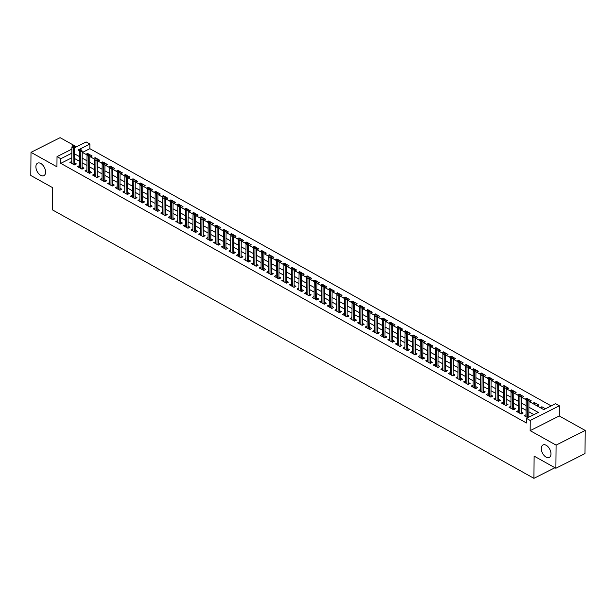 <?xml version="1.0" encoding="UTF-8"?>
<svg xmlns="http://www.w3.org/2000/svg" width="616" height="616" viewBox="0 0 616 616"><rect width="100%" height="100%" fill="white"/><g stroke="black" fill="none" stroke-linecap="round" stroke-linejoin="round"><path stroke-width="0.92" d="M541.295 448.494A6.992 4.127 63.2 0 1 542.996 444.96A6.992 4.127 63.2 0 1 548.194 446.923A6.992 4.127 63.2 0 1 550.989 453.9A6.992 4.127 63.2 0 1 549.287 457.442A6.992 4.127 63.2 0 1 544.09 455.47A6.992 4.127 63.2 0 1 541.295 448.494M35.897 166.697A6.992 4.127 63.2 0 1 37.599 163.163A6.992 4.127 63.2 0 1 42.797 165.126A6.992 4.127 63.2 0 1 45.592 172.103A6.992 4.127 63.2 0 1 43.89 175.645A6.992 4.127 63.2 0 1 38.693 173.681A6.992 4.127 63.2 0 1 35.897 166.697M528.952 401.37L543.766 409.632L555.57 403.688L559.359 405.798L530.245 420.474L526.457 418.364L538.261 412.412L528.898 407.191M559.266 415.977L530.153 430.653L556.086 445.114L555.886 468.26L585 453.576L585.2 430.438L559.266 415.977L559.359 405.798M76.499 146.8L60.114 137.668L31 152.345L56.934 166.805L57.026 156.618L71.864 149.134M74.659 147.732L86.132 141.942L89.921 144.052L78.117 150.004L79.657 150.866M551.189 405.89L89.882 148.679L89.921 144.052M556.086 445.114L585.2 430.438M555.886 468.26L534.118 456.117L533.926 478.332L52.375 209.84L52.568 187.626L30.8 175.483L31 152.345M526.049 414.737L524.17 415.685L527.781 417.694M518.48 410.51L516.601 411.465L521.144 413.99L523.107 413.005L521.244 411.965M510.91 406.291L509.032 407.238L513.575 409.771L515.538 408.778L513.675 407.746M503.341 402.071L501.455 403.018L505.998 405.551L507.969 404.558L506.106 403.518M495.765 397.851L493.886 398.798L498.429 401.332L500.392 400.338L498.537 399.299M488.195 393.624L486.317 394.571L490.86 397.104L492.823 396.119L490.96 395.079M480.626 389.404L478.74 390.351L483.283 392.885L485.254 391.892L483.391 390.852M473.05 385.185L471.171 386.132L475.714 388.665L477.685 387.672L475.822 386.632M465.48 380.965L463.602 381.912L468.145 384.446L470.108 383.452L468.245 382.413M457.911 376.738L456.025 377.685L460.568 380.218L462.539 379.233L460.676 378.193M450.335 372.518L448.456 373.465L452.999 375.999L454.97 375.005L453.107 373.966M442.765 368.299L440.887 369.246L445.43 371.779L447.393 370.786L445.53 369.746M435.196 364.071L433.31 365.026L437.853 367.56L439.824 366.566L437.961 365.527M427.62 359.852L425.741 360.799L430.284 363.332L432.255 362.339L430.392 361.307M420.05 355.632L418.172 356.579L422.715 359.113L424.678 358.119L422.815 357.08M412.481 351.413L410.603 352.36L415.145 354.893L417.109 353.9L415.246 352.86M404.905 347.185L403.026 348.14L407.569 350.666L409.54 349.68L407.677 348.641M397.335 342.966L395.457 343.913L400 346.446L401.963 345.453L400.1 344.421M389.766 338.746L387.887 339.693L392.43 342.226L394.394 341.233L392.531 340.194M382.19 334.526L380.311 335.474L384.854 338.007L386.825 337.014L384.962 335.974M374.62 330.299L372.742 331.246L377.285 333.78L379.248 332.794L377.385 331.755M367.051 326.08L365.173 327.027L369.715 329.56L371.679 328.567L369.816 327.527M359.482 321.86L357.596 322.807L362.139 325.34L364.11 324.347L362.247 323.308M351.905 317.64L350.027 318.588L354.57 321.121L356.533 320.127L354.677 319.088M344.336 313.413L342.457 314.36L347 316.894L348.964 315.908L347.101 314.868M336.767 309.194L334.881 310.141L339.424 312.674L341.395 311.681L339.531 310.641M329.19 304.974L327.312 305.921L331.855 308.454L333.826 307.461L331.962 306.421M321.621 300.747L319.743 301.701L324.286 304.235L326.249 303.241L324.386 302.202M314.052 296.527L312.166 297.474L316.709 300.007L318.68 299.014L316.817 297.982M306.475 292.307L304.597 293.255L309.14 295.788L311.111 294.795L309.247 293.755M298.906 288.088L297.028 289.035L301.57 291.568L303.534 290.575L301.671 289.535M291.337 283.861L289.458 284.815L293.994 287.341L295.965 286.355L294.101 285.316M283.76 279.641L281.882 280.588L286.425 283.121L288.396 282.128L286.532 281.096M276.191 275.421L274.312 276.368L278.856 278.902L280.819 277.908L278.956 276.869M268.622 271.202L266.743 272.149L271.286 274.682L273.25 273.689L271.387 272.649M261.045 266.974L259.167 267.921L263.71 270.455L265.681 269.469L263.817 268.43M253.476 262.755L251.597 263.702L256.14 266.235L258.104 265.242L256.241 264.202M245.907 258.535L244.028 259.482L248.571 262.016L250.535 261.022L248.672 259.983M238.33 254.316L236.452 255.263L240.995 257.796L242.966 256.803L241.102 255.763M230.761 250.088L228.882 251.035L233.425 253.569L235.389 252.583L233.533 251.544M223.192 245.869L221.313 246.816L225.856 249.349L227.82 248.356L225.957 247.316M215.623 241.649L213.737 242.596L218.28 245.13L220.251 244.136L218.387 243.097M208.046 237.422L206.168 238.377L210.71 240.91L212.674 239.917L210.818 238.877M200.477 233.202L198.598 234.149L203.141 236.683L205.105 235.689L203.242 234.657M192.908 228.983L191.022 229.93L195.565 232.463L197.536 231.47L195.672 230.43M185.331 224.763L183.453 225.71L187.996 228.243L189.967 227.25L188.103 226.211M177.762 220.536L175.883 221.49L180.426 224.016L182.39 223.03L180.526 221.991M170.193 216.316L168.307 217.263L172.85 219.797L174.821 218.803L172.957 217.771M162.616 212.096L160.738 213.044L165.281 215.577L167.252 214.584L165.388 213.544M155.047 207.877L153.168 208.824L157.711 211.357L159.675 210.364L157.811 209.325M147.478 203.65L145.599 204.597L150.142 207.13L152.106 206.144L150.242 205.105M139.901 199.43L138.023 200.377L142.566 202.91L144.537 201.917L142.673 200.878M132.332 195.21L130.453 196.157L134.996 198.691L136.96 197.697L135.096 196.658M124.763 190.991L122.884 191.938L127.427 194.471L129.391 193.478L127.527 192.438M117.186 186.764L115.308 187.711L119.851 190.244L121.822 189.258L119.958 188.219M109.617 182.544L107.738 183.491L112.281 186.024L114.245 185.031L112.381 183.992M102.048 178.324L100.169 179.271L104.712 181.805L106.676 180.811L104.812 179.772M94.479 174.097L92.593 175.052L97.136 177.585L99.107 176.592L97.243 175.552M86.902 169.877L85.023 170.825L89.566 173.358L91.53 172.364L89.674 171.333M79.333 165.658L77.454 166.605L81.997 169.138L83.961 168.145L82.097 167.105M87.572 154.431L87.588 153.453L88.388 153.908M90.406 156.857L92.131 155.987L89.243 154.385M95.149 158.651L95.157 157.681L95.957 158.127M97.983 161.076L99.7 160.214L96.812 158.605M102.718 162.87L102.726 161.9L103.534 162.347M105.552 165.296L107.269 164.434L104.381 162.824M110.287 167.098L110.295 166.12L111.103 166.574M113.121 169.523L114.838 168.653L111.958 167.044M117.864 171.317L117.872 170.347L118.672 170.794M120.698 173.743L122.415 172.88L119.527 171.271M125.433 175.537L125.441 174.567L126.249 175.013M128.267 177.962L129.984 177.1L127.096 175.491M133.002 179.764L133.01 178.786L133.818 179.233M135.836 182.19L137.553 181.32L134.673 179.71M140.579 183.984L140.587 183.006L141.387 183.46M143.412 186.409L145.13 185.539L142.242 183.93M148.148 188.203L148.156 187.233L148.964 187.68M150.982 190.629L152.699 189.767L149.811 188.157M155.717 192.423L155.725 191.453L156.533 191.899M158.551 194.849L160.268 193.986L157.388 192.377M163.294 196.65L163.302 195.672L164.102 196.119M166.127 199.076L167.845 198.206L164.957 196.596M170.863 200.87L170.871 199.892L171.679 200.346M173.697 203.295L175.414 202.425L172.526 200.816M178.432 205.09L178.44 204.119L179.248 204.566M181.266 207.515L182.983 206.653L180.103 205.043M186.009 209.309L186.017 208.339L186.817 208.785M188.843 211.735L190.56 210.872L187.672 209.263M193.578 213.536L193.586 212.559L194.394 213.013M196.412 215.962L198.129 215.092L195.241 213.483M201.147 217.756L201.155 216.778L201.963 217.232M203.981 220.181L205.698 219.311L202.818 217.71M208.716 221.976L208.732 221.005L209.532 221.452M211.55 224.401L213.275 223.539L210.387 221.929M216.293 226.195L216.301 225.225L217.109 225.672M219.127 228.621L220.844 227.758L217.956 226.149M223.862 230.423L223.87 229.445L224.678 229.899M226.696 232.848L228.413 231.978L225.533 230.369M231.431 234.642L231.447 233.672L232.247 234.119M234.265 237.068L235.99 236.205L233.102 234.596M239.008 238.862L239.016 237.892L239.816 238.338M241.842 241.287L243.559 240.425L240.671 238.815M246.577 243.089L246.585 242.111L247.393 242.558M249.411 245.515L251.128 244.644L248.24 243.035M254.146 247.309L254.154 246.331L254.962 246.785M256.98 249.734L258.697 248.864L255.817 247.255M261.723 251.528L261.731 250.558L262.531 251.005M264.557 253.954L266.274 253.091L263.386 251.482M269.292 255.748L269.3 254.778L270.108 255.224M272.126 258.173L273.843 257.311L270.955 255.702M276.861 259.975L276.869 258.997L277.677 259.444M279.695 262.401L281.412 261.53L278.532 259.921M284.438 264.195L284.446 263.217L285.247 263.671M287.272 266.62L288.989 265.75L286.101 264.141M292.007 268.414L292.015 267.444L292.823 267.891M294.841 270.84L296.558 269.977L293.67 268.368M299.576 272.634L299.584 271.664L300.392 272.11M302.41 275.059L304.127 274.197L301.247 272.588M307.153 276.861L307.161 275.883L307.962 276.338M309.987 279.287L311.704 278.417L308.816 276.807M314.722 281.081L314.73 280.103L315.538 280.557M317.556 283.506L319.273 282.636L316.385 281.035M322.291 285.3L322.299 284.33L323.107 284.777M325.125 287.726L326.842 286.863L323.962 285.254M329.868 289.52L329.876 288.55L330.676 288.996M332.702 291.945L334.419 291.083L331.531 289.474M337.437 293.747L337.445 292.769L338.253 293.224M340.271 296.173L341.988 295.303L339.1 293.693M345.006 297.967L345.014 296.997L345.822 297.443M347.84 300.392L349.557 299.53L346.677 297.921M352.575 302.187L352.591 301.216L353.392 301.663M355.409 304.612L357.134 303.75L354.246 302.14M360.152 306.414L360.16 305.436L360.961 305.882M362.986 308.839L364.703 307.969L361.815 306.36M367.721 310.633L367.729 309.656L368.537 310.11M370.555 313.059L372.272 312.189L369.392 310.58M375.29 314.853L375.306 313.883L376.106 314.329M378.124 317.279L379.849 316.416L376.961 314.807M382.867 319.073L382.875 318.102L383.676 318.549M385.701 321.498L387.418 320.636L384.53 319.026M390.436 323.3L390.444 322.322L391.252 322.769M393.27 325.725L394.987 324.855L392.099 323.246M398.005 327.52L398.013 326.542L398.822 326.996M400.839 329.945L402.556 329.075L399.676 327.466M405.582 331.739L405.59 330.769L406.391 331.215M408.416 334.165L410.133 333.302L407.245 331.693M413.151 335.959L413.159 334.989L413.967 335.435M415.985 338.384L417.702 337.522L414.814 335.913M420.72 340.186L420.728 339.208L421.537 339.662M423.554 342.611L425.271 341.741L422.391 340.132M428.297 344.406L428.305 343.428L429.106 343.882M431.131 346.831L432.848 345.961L429.96 344.359M435.866 348.625L435.874 347.655L436.682 348.102M438.7 351.051L440.417 350.188L437.529 348.579M443.435 352.845L443.443 351.875L444.252 352.321M446.269 355.27L447.986 354.408L445.106 352.799M451.012 357.072L451.02 356.094L451.821 356.548M453.846 359.498L455.563 358.627L452.675 357.018M458.581 361.292L458.589 360.322L459.397 360.768M461.415 363.717L463.132 362.855L460.244 361.245M466.15 365.511L466.158 364.541L466.967 364.988M468.984 367.937L470.701 367.074L467.821 365.465M473.727 369.739L473.735 368.761L474.536 369.207M476.561 372.164L478.278 371.294L475.39 369.685M481.296 373.958L481.304 372.98L482.112 373.435M484.13 376.384L485.847 375.514L482.959 373.904M488.865 378.178L488.873 377.208L489.682 377.654M491.699 380.603L493.416 379.741L490.536 378.132M496.434 382.397L496.45 381.427L497.251 381.874M499.268 384.823L500.993 383.96L498.105 382.351M504.011 386.625L504.019 385.647L504.82 386.093M506.845 389.05L508.562 388.18L505.674 386.571M511.58 390.844L511.588 389.866L512.397 390.321M514.414 393.27L516.131 392.4L513.243 390.79M519.149 395.064L519.165 394.094L519.966 394.54M521.983 397.489L523.7 396.627L520.82 395.018M526.726 399.283L526.734 398.313L527.535 398.76M529.56 401.709L531.277 400.847L528.389 399.237M534.288 404.35L534.303 402.533L538.846 405.066L537.129 405.936M89.882 148.679L82.459 152.422M85.863 154.323L87.588 153.453M93.439 158.543L95.157 157.681M101.009 162.77L102.726 161.9M108.578 166.99L110.295 166.12M116.154 171.209L117.872 170.347M123.724 175.429L125.441 174.567M131.293 179.656L133.01 178.786M138.869 183.876L140.587 183.006M146.439 188.096L148.156 187.233M154.008 192.315L155.725 191.453M161.584 196.543L163.302 195.672M169.154 200.762L170.871 199.892M176.723 204.982L178.44 204.119M184.299 209.201L186.017 208.339M191.869 213.429L193.586 212.559M199.438 217.648L201.155 216.778M207.007 221.868L208.732 221.005M214.584 226.095L216.301 225.225M222.153 230.315L223.87 229.445M229.722 234.534L231.447 233.672M237.299 238.754L239.016 237.892M244.868 242.981L246.585 242.111M252.437 247.201L254.154 246.331M260.014 251.42L261.731 250.558M267.583 255.64L269.3 254.778M275.152 259.867L276.869 258.997M282.729 264.087L284.446 263.217M290.298 268.306L292.015 267.444M297.867 272.526L299.584 271.664M305.444 276.753L307.161 275.883M313.013 280.973L314.73 280.103M320.582 285.193L322.299 284.33M328.159 289.42L329.876 288.55M335.728 293.639L337.445 292.769M343.297 297.859L345.014 296.997M350.866 302.079L352.591 301.216M358.443 306.306L360.16 305.436M366.012 310.526L367.729 309.656M373.581 314.745L375.306 313.883M381.158 318.965L382.875 318.102M388.727 323.192L390.444 322.322M396.296 327.412L398.013 326.542M403.873 331.631L405.59 330.769M411.442 335.851L413.159 334.989M419.011 340.078L420.728 339.208M426.588 344.298L428.305 343.428M434.157 348.517L435.874 347.655M441.726 352.745L443.443 351.875M449.303 356.964L451.02 356.094M456.872 361.184L458.589 360.322M464.441 365.404L466.158 364.541M472.018 369.631L473.735 368.761M479.587 373.85L481.304 372.98M487.156 378.07L488.873 377.208M494.725 382.29L496.45 381.427M502.302 386.517L504.019 385.647M509.871 390.736L511.588 389.866M517.44 394.956L519.165 394.094M525.017 399.176L526.734 398.313M532.586 403.403L534.303 402.533M540.155 407.623L541.872 406.752L545.483 408.77M71.795 157.804L60.768 163.363L526.418 422.992L526.457 418.364M533.88 414.622L528.859 411.819M526.095 410.279L521.282 407.6M518.518 406.06L513.713 403.38M510.949 401.832L506.144 399.153M503.38 397.613L498.567 394.933M495.803 393.393L490.998 390.713M488.234 389.173L483.429 386.494M480.665 384.946L475.86 382.267M473.088 380.726L468.283 378.047M465.519 376.507L460.714 373.827M457.95 372.28L453.145 369.608M450.373 368.06L445.568 365.38M442.804 363.84L437.999 361.161M435.235 359.621L430.43 356.941M427.658 355.394L422.853 352.714M420.089 351.174L415.284 348.494M412.52 346.954L407.715 344.275M404.943 342.735L400.138 340.055M397.374 338.507L392.569 335.828M389.805 334.288L385 331.608M382.236 330.068L377.423 327.389M374.659 325.849L369.854 323.169M367.09 321.621L362.285 318.942M359.521 317.402L354.708 314.722M351.944 313.182L347.139 310.502M344.375 308.955L339.57 306.283M336.806 304.735L332.001 302.056M329.229 300.516L324.424 297.836M321.66 296.296L316.855 293.616M314.091 292.069L309.286 289.389M306.514 287.849L301.709 285.17M298.945 283.63L294.14 280.95M291.376 279.41L286.571 276.73M283.799 275.183L278.994 272.503M276.23 270.963L271.425 268.283M268.661 266.743L263.856 264.064M261.084 262.524L256.279 259.844M253.515 258.296L248.71 255.617M245.946 254.077L241.141 251.397M238.377 249.857L233.564 247.178M230.8 245.63L225.995 242.958M223.231 241.41L218.426 238.731M215.662 237.191L210.857 234.511M208.085 232.971L203.28 230.292M200.516 228.744L195.711 226.064M192.947 224.524L188.142 221.845M185.37 220.305L180.565 217.625M177.801 216.085L172.996 213.405M170.232 211.858L165.427 209.178M162.655 207.638L157.85 204.959M155.086 203.419L150.281 200.739M147.517 199.199L142.712 196.519M139.94 194.972L135.135 192.292M132.371 190.752L127.566 188.072M124.802 186.532L119.997 183.853M117.225 182.305L112.42 179.633M109.656 178.086L104.851 175.406M102.087 173.866L97.282 171.186M94.517 169.646L89.705 166.967M86.941 165.419L82.136 162.739M79.372 161.2L74.567 158.52M71.764 161.438L69.877 162.385L74.421 164.919L76.392 163.925L74.528 162.886M529.752 416.701L528.821 416.185M533.926 478.332L554.947 467.737M530.153 430.653L530.245 420.474M60.768 163.363L60.807 158.736L57.026 156.618M82.228 152.298L87.233 155.086M89.797 156.518L94.802 159.305M97.374 160.738L102.371 163.525M104.943 164.957L109.948 167.752M112.512 169.184L117.517 171.972M120.089 173.404L125.087 176.191M127.658 177.624L132.663 180.411M135.227 181.843L140.232 184.638M142.804 186.071L147.802 188.858M150.373 190.29L155.378 193.078M157.942 194.51L162.947 197.305M165.511 198.729L170.517 201.524M173.088 202.957L178.093 205.744M180.657 207.176L185.662 209.964M188.226 211.396L193.231 214.191M195.803 215.623L200.801 218.41M203.372 219.843L208.377 222.63M210.941 224.062L215.946 226.85M218.518 228.282L223.516 231.077M226.087 232.509L231.092 235.297M233.656 236.729L238.661 239.516M241.233 240.948L246.231 243.736M248.802 245.168L253.807 247.963M256.371 249.395L261.377 252.183M263.948 253.615L268.946 256.402M271.517 257.835L276.522 260.622M279.087 262.054L284.091 264.849M286.663 266.281L291.661 269.069M294.232 270.501L299.237 273.288M301.801 274.721L306.806 277.516M309.371 278.948L314.376 281.735M316.947 283.168L321.952 285.955M324.517 287.387L329.522 290.175M332.086 291.607L337.091 294.402M339.662 295.834L344.66 298.621M347.231 300.054L352.236 302.841M354.801 304.273L359.806 307.061M362.377 308.493L367.375 311.288M369.947 312.72L374.952 315.507M377.516 316.94L382.521 319.727M385.092 321.159L390.09 323.947M392.661 325.379L397.667 328.174M400.231 329.606L405.236 332.394M407.807 333.826L412.805 336.613M415.377 338.045L420.382 340.84M422.946 342.273L427.951 345.06M430.515 346.492L435.52 349.28M438.092 350.712L443.097 353.499M445.661 354.931L450.666 357.727M453.23 359.159L458.235 361.946M460.807 363.378L465.812 366.166M468.376 367.598L473.381 370.385M475.945 371.818L480.95 374.613M483.522 376.045L488.519 378.832M491.091 380.264L496.096 383.052M498.66 384.484L503.665 387.272M506.237 388.704L511.234 391.499M513.806 392.931L518.811 395.718M521.375 397.151L526.38 399.938M71.833 153.176L60.807 158.736M526.133 405.651L521.328 402.972M518.557 401.432L513.752 398.752M510.987 397.205L506.183 394.525M503.418 392.985L498.613 390.305M495.842 388.765L491.037 386.086M488.272 384.538L483.468 381.858M480.703 380.318L475.898 377.639M473.134 376.099L468.322 373.419M465.557 371.879L460.753 369.2M457.988 367.652L453.183 364.972M450.419 363.432L445.614 360.753M442.842 359.213L438.038 356.533M435.273 354.993L430.468 352.314M427.704 350.766L422.899 348.086M420.127 346.546L415.323 343.867M412.558 342.327L407.753 339.647M404.989 338.107L400.184 335.427M397.412 333.88L392.608 331.2M389.843 329.66L385.038 326.981M382.274 325.44L377.469 322.761M374.697 321.213L369.893 318.534M367.128 316.994L362.324 314.314M359.559 312.774L354.754 310.094M351.99 308.554L347.178 305.875M344.413 304.327L339.608 301.647M336.844 300.108L332.039 297.428M329.275 295.888L324.463 293.208M321.698 291.668L316.894 288.989M314.129 287.441L309.324 284.761M306.56 283.221L301.755 280.542M298.983 279.002L294.179 276.322M291.414 274.782L286.609 272.103M283.845 270.555L279.04 267.875M276.268 266.335L271.464 263.656M268.699 262.116L263.894 259.436M261.13 257.888L256.325 255.209M253.553 253.669L248.749 250.989M245.984 249.449L241.179 246.77M238.415 245.23L233.61 242.55M230.838 241.002L226.034 238.323M223.269 236.783L218.464 234.103M215.7 232.563L210.895 229.884M208.131 228.344L203.319 225.664M200.554 224.116L195.749 221.437M192.985 219.897L188.18 217.217M185.416 215.677L180.604 212.997M177.839 211.457L173.034 208.778M170.27 207.23L165.465 204.55M162.701 203.01L157.896 200.331M155.124 198.791L150.319 196.111M147.555 194.564L142.75 191.884M139.986 190.344L135.181 187.664M132.409 186.124L127.604 183.445M124.84 181.905L120.035 179.225M117.271 177.678L112.466 174.998M109.694 173.458L104.889 170.778M102.125 169.238L97.32 166.559M94.556 165.019L89.751 162.339M86.979 160.791L82.174 158.112M79.41 156.572L74.605 153.892M541.857 408.57L541.872 406.752M74.513 164.872L74.667 147.07L73.25 147.786L73.104 164.179M73.273 146.254L74.059 145.861L73.304 145.438L72.511 145.83L73.273 146.254L73.25 147.786L71.887 147.024L71.741 163.425M74.667 147.07L74.059 145.861M72.511 145.83L71.887 147.024M82.082 169.092L82.236 151.29L80.819 152.006L80.681 168.407M80.842 150.473L81.628 150.081L80.873 149.657L80.088 150.05L80.842 150.473L80.819 152.006L79.456 151.243L79.318 167.644M82.236 151.29L81.628 150.081M80.088 150.05L79.456 151.243M89.651 173.319L89.805 155.517L88.396 156.225L88.25 172.626M88.411 154.701L89.204 154.3L88.442 153.877L87.657 154.277L88.411 154.701L88.396 156.225L87.033 155.471L86.887 171.864M89.805 155.517L89.204 154.3M87.657 154.277L87.033 155.471M97.228 177.539L97.382 159.737L95.965 160.453L95.819 176.846M95.988 158.92L96.774 158.52L96.019 158.096L95.226 158.497L95.988 158.92L95.965 160.453L94.602 159.69L94.456 176.084M97.382 159.737L96.774 158.52M95.226 158.497L94.602 159.69M104.797 181.759L104.951 163.956L103.534 164.672L103.396 181.066M103.557 163.14L104.343 162.747L103.588 162.324L102.803 162.716L103.557 163.14L103.534 164.672L102.171 163.91L102.033 180.311M104.951 163.956L104.343 162.747M102.803 162.716L102.171 163.91M112.366 185.978L112.52 168.176L111.103 168.892L110.965 185.293M111.126 167.359L111.919 166.967L111.157 166.543L110.372 166.944L111.126 167.359L111.103 168.892L109.74 168.13L109.602 184.531M112.52 168.176L111.919 166.967M110.372 166.944L109.74 168.13M119.943 190.205L120.097 172.403L118.68 173.111L118.534 189.512M118.703 171.587L119.489 171.186L118.734 170.763L117.941 171.163L118.703 171.587L118.68 173.111L117.317 172.357L117.171 188.75M120.097 172.403L119.489 171.186M117.941 171.163L117.317 172.357M127.512 194.425L127.666 176.623L126.249 177.339L126.111 193.732M126.272 175.806L127.058 175.406L126.303 174.99L125.518 175.383L126.272 175.806L126.249 177.339L124.886 176.576L124.748 192.977M127.666 176.623L127.058 175.406M125.518 175.383L124.886 176.576M135.081 198.645L135.235 180.842L133.818 181.558L133.68 197.952M133.841 180.026L134.627 179.633L133.872 179.21L133.087 179.602L133.841 180.026L133.818 181.558L132.455 180.796L132.317 197.197M135.235 180.842L134.627 179.633M133.087 179.602L132.455 180.796M142.65 202.864L142.812 185.07L141.395 185.778L141.249 202.179M141.418 184.246L142.204 183.853L141.441 183.429L140.656 183.83L141.418 184.246L141.395 185.778L140.032 185.023L139.886 201.417M142.812 185.07L142.204 183.853M140.656 183.83L140.032 185.023M150.227 207.091L150.381 189.289L148.964 190.005L148.818 206.399M148.987 188.473L149.773 188.072L149.018 187.649L148.233 188.049L148.987 188.473L148.964 190.005L147.601 189.243L147.455 205.636M150.381 189.289L149.773 188.072M148.233 188.049L147.601 189.243M157.796 211.311L157.95 193.509L156.533 194.225L156.395 210.618M156.556 192.692L157.342 192.292L156.587 191.876L155.802 192.269L156.556 192.692L156.533 194.225L155.17 193.463L155.032 209.864M157.95 193.509L157.342 192.292M155.802 192.269L155.17 193.463M165.365 215.531L165.527 197.728L164.11 198.444L163.964 214.845M164.133 196.912L164.919 196.519L164.156 196.096L163.371 196.489L164.133 196.912L164.11 198.444L162.747 197.682L162.601 214.083M165.527 197.728L164.919 196.519M163.371 196.489L162.747 197.682M172.942 219.758L173.096 201.956L171.679 202.664L171.533 219.065M171.702 201.132L172.488 200.739L171.733 200.315L170.948 200.716L171.702 201.132L171.679 202.664L170.316 201.909L170.17 218.303M173.096 201.956L172.488 200.739M170.948 200.716L170.316 201.909M180.511 223.978L180.665 206.175L179.248 206.891L179.11 223.285M179.271 205.359L180.057 204.959L179.302 204.535L178.517 204.935L179.271 205.359L179.248 206.891L177.885 206.129L177.747 222.522M180.665 206.175L180.057 204.959M178.517 204.935L177.885 206.129M188.08 228.197L188.242 210.395L186.825 211.111L186.679 227.504M186.848 209.579L187.634 209.186L186.871 208.762L186.086 209.155L186.848 209.579L186.825 211.111L185.462 210.349L185.316 226.75M188.242 210.395L187.634 209.186M186.086 209.155L185.462 210.349M195.657 232.417L195.811 214.614L194.394 215.331L194.248 231.731M194.417 213.798L195.203 213.405L194.448 212.982L193.655 213.375L194.417 213.798L194.394 215.331L193.031 214.568L192.885 230.969M195.811 214.614L195.203 213.405M193.655 213.375L193.031 214.568M203.226 236.644L203.38 218.842L201.963 219.55L201.825 235.951M201.986 218.025L202.772 217.625L202.017 217.202L201.232 217.602L201.986 218.025L201.963 219.55L200.6 218.795L200.462 235.189M203.38 218.842L202.772 217.625M201.232 217.602L200.6 218.795M210.795 240.864L210.949 223.061L209.54 223.777L209.394 240.171M209.555 222.245L210.349 221.845L209.586 221.421L208.801 221.822L209.555 222.245L209.54 223.777L208.177 223.015L208.031 239.408M210.949 223.061L210.349 221.845M208.801 221.822L208.177 223.015M218.372 245.083L218.526 227.281L217.109 227.997L216.963 244.39M217.132 226.465L217.918 226.072L217.163 225.649L216.37 226.041L217.132 226.465L217.109 227.997L215.746 227.235L215.6 243.636M218.526 227.281L217.918 226.072M216.37 226.041L215.746 227.235M225.941 249.303L226.095 231.5L224.678 232.217L224.54 248.618M224.701 230.684L225.487 230.292L224.732 229.868L223.947 230.269L224.701 230.684L224.678 232.217L223.315 231.454L223.177 247.855M226.095 231.5L225.487 230.292M223.947 230.269L223.315 231.454M233.51 253.53L233.664 235.728L232.255 236.436L232.109 252.837M232.27 234.912L233.064 234.511L232.301 234.088L231.516 234.488L232.27 234.912L232.255 236.436L230.892 235.682L230.746 252.075M233.664 235.728L233.064 234.511M231.516 234.488L230.892 235.682M241.087 257.75L241.241 239.947L239.824 240.664L239.678 257.057M239.847 239.131L240.633 238.731L239.878 238.315L239.085 238.708L239.847 239.131L239.824 240.664L238.461 239.901L238.315 256.302M241.241 239.947L240.633 238.731M239.085 238.708L238.461 239.901M248.656 261.969L248.81 244.167L247.393 244.883L247.255 261.276M247.416 243.351L248.202 242.958L247.447 242.535L246.662 242.927L247.416 243.351L247.393 244.883L246.03 244.121L245.892 260.522M248.81 244.167L248.202 242.958M246.662 242.927L246.03 244.121M256.225 266.189L256.379 248.394L254.962 249.103L254.824 265.504M254.986 247.57L255.779 247.178L255.016 246.754L254.231 247.155L254.986 247.57L254.962 249.103L253.6 248.348L253.461 264.741M256.379 248.394L255.779 247.178M254.231 247.155L253.6 248.348M263.802 270.416L263.956 252.614L262.539 253.33L262.393 269.723M262.562 251.798L263.348 251.397L262.593 250.974L261.8 251.374L262.562 251.798L262.539 253.33L261.176 252.568L261.03 268.961M263.956 252.614L263.348 251.397M261.8 251.374L261.176 252.568M271.371 274.636L271.525 256.834L270.108 257.55L269.962 273.943M270.131 256.017L270.917 255.617L270.162 255.201L269.377 255.594L270.131 256.017L270.108 257.55L268.745 256.787L268.599 273.188M271.525 256.834L270.917 255.617M269.377 255.594L268.745 256.787M278.94 278.856L279.094 261.053L277.677 261.769L277.539 278.17M277.7 260.237L278.486 259.844L277.731 259.421L276.946 259.813L277.7 260.237L277.677 261.769L276.315 261.007L276.176 277.408M279.094 261.053L278.486 259.844M276.946 259.813L276.315 261.007M286.509 283.083L286.671 265.28L285.254 265.989L285.108 282.39M285.277 264.457L286.063 264.064L285.3 263.64L284.515 264.041L285.277 264.457L285.254 265.989L283.891 265.234L283.745 281.627M286.671 265.28L286.063 264.064M284.515 264.041L283.891 265.234M294.086 287.302L294.24 269.5L292.823 270.216L292.677 286.609M292.846 268.684L293.632 268.283L292.877 267.86L292.092 268.26L292.846 268.684L292.823 270.216L291.46 269.454L291.314 285.847M294.24 269.5L293.632 268.283M292.092 268.26L291.46 269.454M301.655 291.522L301.809 273.72L300.392 274.436L300.254 290.829M300.416 272.903L301.201 272.511L300.446 272.087L299.661 272.48L300.416 272.903L300.392 274.436L299.03 273.673L298.891 290.074M301.809 273.72L301.201 272.511M299.661 272.48L299.03 273.673M309.224 295.742L309.386 277.939L307.969 278.655L307.823 295.056M307.992 277.123L308.778 276.73L308.015 276.307L307.23 276.7L307.992 277.123L307.969 278.655L306.606 277.893L306.46 294.294M309.386 277.939L308.778 276.73M307.23 276.7L306.606 277.893M316.801 299.969L316.955 282.166L315.538 282.875L315.392 299.276M315.561 281.35L316.347 280.95L315.592 280.526L314.807 280.927L315.561 281.35L315.538 282.875L314.175 282.12L314.029 298.514M316.955 282.166L316.347 280.95M314.807 280.927L314.175 282.12M324.37 304.189L324.524 286.386L323.107 287.102L322.969 303.495M323.13 285.57L323.916 285.17L323.161 284.746L322.376 285.146L323.13 285.57L323.107 287.102L321.745 286.34L321.606 302.733M324.524 286.386L323.916 285.17M322.376 285.146L321.745 286.34M331.939 308.408L332.101 290.606L330.684 291.322L330.538 307.715M330.707 289.79L331.493 289.397L330.73 288.973L329.945 289.366L330.707 289.79L330.684 291.322L329.321 290.56L329.175 306.96M332.101 290.606L331.493 289.397M329.945 289.366L329.321 290.56M339.516 312.628L339.67 294.825L338.253 295.541L338.107 311.942M338.276 294.009L339.062 293.616L338.307 293.193L337.514 293.593L338.276 294.009L338.253 295.541L336.89 294.779L336.744 311.18M339.67 294.825L339.062 293.616M337.514 293.593L336.89 294.779M347.085 316.855L347.239 299.053L345.822 299.761L345.684 316.162M345.846 298.236L346.631 297.836L345.876 297.413L345.091 297.813L345.846 298.236L345.822 299.761L344.46 299.006L344.321 315.4M347.239 299.053L346.631 297.836M345.091 297.813L344.46 299.006M354.654 321.075L354.808 303.272L353.399 303.988L353.253 320.382M353.415 302.456L354.208 302.056L353.445 301.64L352.66 302.033L353.415 302.456L353.399 303.988L352.036 303.226L351.89 319.627M354.808 303.272L354.208 302.056M352.66 302.033L352.036 303.226M362.231 325.294L362.385 307.492L360.968 308.208L360.822 324.601M360.991 306.676L361.777 306.283L361.022 305.859L360.229 306.252L360.991 306.676L360.968 308.208L359.605 307.446L359.459 323.847M362.385 307.492L361.777 306.283M360.229 306.252L359.605 307.446M369.8 329.514L369.954 311.719L368.537 312.428L368.399 328.829M368.56 310.895L369.346 310.502L368.591 310.079L367.806 310.479L368.56 310.895L368.537 312.428L367.175 311.673L367.036 328.066M369.954 311.719L369.346 310.502M367.806 310.479L367.175 311.673M377.369 333.741L377.523 315.939L376.106 316.655L375.968 333.048M376.13 315.123L376.923 314.722L376.16 314.299L375.375 314.699L376.13 315.123L376.106 316.655L374.744 315.892L374.605 332.286M377.523 315.939L376.923 314.722M375.375 314.699L374.744 315.892M384.946 337.961L385.1 320.158L383.683 320.874L383.537 337.268M383.706 319.342L384.492 318.942L383.737 318.526L382.944 318.919L383.706 319.342L383.683 320.874L382.32 320.112L382.174 336.513M385.1 320.158L384.492 318.942M382.944 318.919L382.32 320.112M392.515 342.18L392.669 324.378L391.252 325.094L391.114 341.495M391.275 323.562L392.061 323.169L391.306 322.745L390.521 323.138L391.275 323.562L391.252 325.094L389.889 324.332L389.751 340.733M392.669 324.378L392.061 323.169M390.521 323.138L389.889 324.332M400.084 346.408L400.238 328.605L398.822 329.314L398.683 345.715M398.845 327.781L399.638 327.389L398.875 326.965L398.09 327.365L398.845 327.781L398.822 329.314L397.459 328.559L397.32 344.952M400.238 328.605L399.638 327.389M398.09 327.365L397.459 328.559M407.661 350.627L407.815 332.825L406.398 333.541L406.252 349.934M406.421 332.009L407.207 331.608L406.452 331.185L405.659 331.585L406.421 332.009L406.398 333.541L405.035 332.779L404.889 349.172M407.815 332.825L407.207 331.608M405.659 331.585L405.035 332.779M415.23 354.847L415.384 337.044L413.967 337.76L413.821 354.154M413.99 336.228L414.776 335.835L414.021 335.412L413.236 335.805L413.99 336.228L413.967 337.76L412.605 336.998L412.458 353.399M415.384 337.044L414.776 335.835M413.236 335.805L412.605 336.998M422.799 359.066L422.953 341.264L421.537 341.98L421.398 358.381M421.56 340.448L422.345 340.055L421.59 339.632L420.805 340.024L421.56 340.448L421.537 341.98L420.174 341.218L420.035 357.619M422.953 341.264L422.345 340.055M420.805 340.024L420.174 341.218M430.368 363.294L430.53 345.491L429.113 346.2L428.967 362.601M429.136 344.675L429.922 344.275L429.16 343.851L428.374 344.252L429.136 344.675L429.113 346.2L427.75 345.445L427.604 361.838M430.53 345.491L429.922 344.275M428.374 344.252L427.75 345.445M437.945 367.513L438.099 349.711L436.682 350.427L436.536 366.82M436.705 348.895L437.491 348.494L436.736 348.071L435.951 348.471L436.705 348.895L436.682 350.427L435.32 349.665L435.173 366.058M438.099 349.711L437.491 348.494M435.951 348.471L435.32 349.665M445.514 371.733L445.668 353.93L444.252 354.647L444.113 371.04M444.275 353.114L445.06 352.722L444.305 352.298L443.52 352.691L444.275 353.114L444.252 354.647L442.889 353.884L442.75 370.285M445.668 353.93L445.06 352.722M443.52 352.691L442.889 353.884M453.083 375.952L453.245 358.15L451.828 358.866L451.682 375.267M451.851 357.334L452.637 356.941L451.875 356.518L451.089 356.918L451.851 357.334L451.828 358.866L450.465 358.104L450.319 374.505M453.245 358.15L452.637 356.941M451.089 356.918L450.465 358.104M460.66 380.18L460.814 362.377L459.397 363.086L459.251 379.487M459.421 361.561L460.206 361.161L459.451 360.737L458.666 361.138L459.421 361.561L459.397 363.086L458.035 362.331L457.888 378.725M460.814 362.377L460.206 361.161M458.666 361.138L458.035 362.331M468.229 384.399L468.383 366.597L466.967 367.313L466.828 383.706M466.99 365.781L467.775 365.38L467.02 364.965L466.235 365.357L466.99 365.781L466.967 367.313L465.604 366.551L465.465 382.952M468.383 366.597L467.775 365.38M466.235 365.357L465.604 366.551M475.798 388.619L475.96 370.817L474.543 371.533L474.397 387.926M474.559 370L475.352 369.608L474.59 369.184L473.804 369.577L474.559 370L474.543 371.533L473.18 370.77L473.034 387.171M475.96 370.817L475.352 369.608M473.804 369.577L473.18 370.77M483.375 392.839L483.529 375.044L482.112 375.752L481.966 392.153M482.135 374.22L482.921 373.827L482.166 373.404L481.373 373.804L482.135 374.22L482.112 375.752L480.75 374.998L480.603 391.391M483.529 375.044L482.921 373.827M481.373 373.804L480.75 374.998M490.944 397.066L491.098 379.264L489.682 379.98L489.543 396.373M489.705 378.447L490.49 378.047L489.735 377.623L488.95 378.024L489.705 378.447L489.682 379.98L488.319 379.217L488.18 395.611M491.098 379.264L490.49 378.047M488.95 378.024L488.319 379.217M498.513 401.286L498.667 383.483L497.258 384.199L497.112 400.593M497.274 382.667L498.067 382.267L497.305 381.851L496.519 382.243L497.274 382.667L497.258 384.199L495.895 383.437L495.749 399.838M498.667 383.483L498.067 382.267M496.519 382.243L495.895 383.437M506.09 405.505L506.244 387.703L504.827 388.419L504.681 404.82M504.851 386.887L505.636 386.494L504.881 386.07L504.088 386.463L504.851 386.887L504.827 388.419L503.465 387.656L503.318 404.058M506.244 387.703L505.636 386.494M504.088 386.463L503.465 387.656M513.659 409.732L513.813 391.93L512.397 392.638L512.258 409.039M512.42 391.106L513.205 390.713L512.45 390.29L511.665 390.69L512.42 391.106L512.397 392.638L511.034 391.884L510.895 408.277M513.813 391.93L513.205 390.713M511.665 390.69L511.034 391.884M521.228 413.952L521.382 396.15L519.966 396.866L519.827 413.259M519.989 395.333L520.782 394.933L520.019 394.51L519.234 394.91L519.989 395.333L519.966 396.866L518.603 396.103L518.464 412.497M521.382 396.15L520.782 394.933M519.234 394.91L518.603 396.103M528.813 417.178L528.959 400.369L527.542 401.085L527.396 417.479M527.566 399.553L528.351 399.16L527.596 398.737L526.803 399.13L527.566 399.553L527.542 401.085L526.18 400.323L526.033 416.724M528.959 400.369L528.351 399.16M526.803 399.13L526.18 400.323"/></g></svg>
